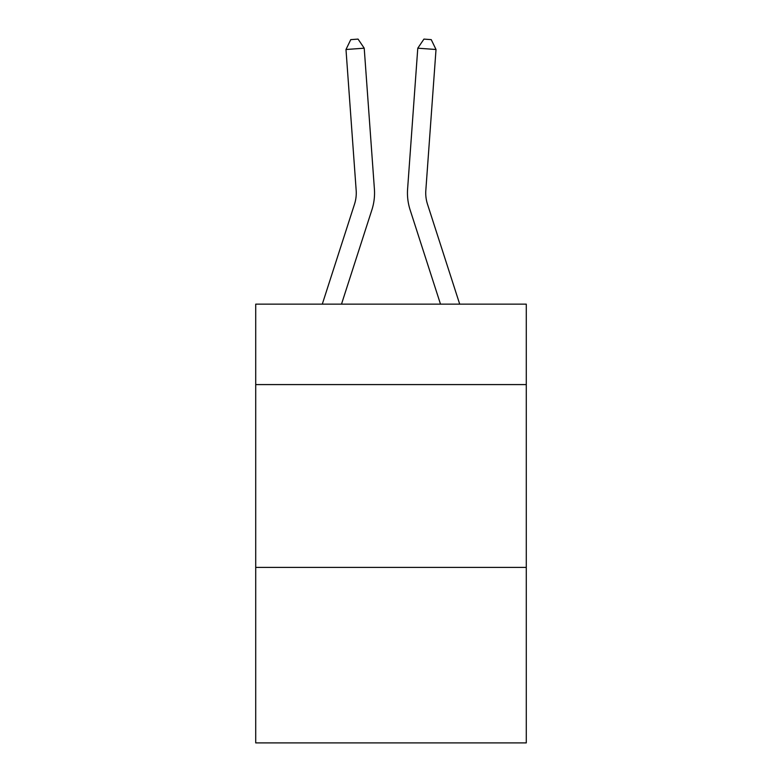 <?xml version="1.0" encoding="UTF-8"?>
<svg xmlns="http://www.w3.org/2000/svg" width="782" height="782" viewBox="0 0 782 782"><rect width="100%" height="100%" fill="white"/><g stroke="black" fill="none" stroke-linecap="round" stroke-linejoin="round"><path stroke-width="1.17" d="M526.286 384.588L526.286 304.149L255.714 304.149L255.714 384.588L526.286 384.588L526.286 742.9L255.714 742.9L255.714 384.588M526.286 567.4L255.714 567.4M371.9 209.83L341.499 304.149L371.9 209.83A54.848 54.848 142.7 0 0 374.402 189.039L364.217 48.191L374.402 189.039L364.217 48.191L374.402 189.039L364.217 48.191L374.402 189.039L364.217 48.191L374.402 189.039L364.217 48.191L374.402 189.039L364.217 48.191L374.402 189.039L364.217 48.191L374.402 189.039L364.217 48.191L374.402 189.039L364.217 48.191L374.402 189.039L364.217 48.191L345.986 49.501L350.766 39.628L358.058 39.1L364.217 48.191M354.5 204.219A36.559 36.559 -37.3 0 0 356.172 190.358A36.559 36.559 -37.3 0 1 354.5 204.219A36.559 36.559 -37.3 0 0 356.172 190.358A36.559 36.559 -37.3 0 1 354.5 204.219A36.559 36.559 -37.3 0 0 356.172 190.358A36.559 36.559 -37.3 0 1 354.5 204.219A36.559 36.559 -37.3 0 0 356.172 190.358A36.559 36.559 -37.3 0 1 354.5 204.219A36.559 36.559 -37.3 0 0 356.172 190.358A36.559 36.559 -37.3 0 1 354.5 204.219A36.559 36.559 -37.3 0 0 356.172 190.358A36.559 36.559 -37.3 0 1 354.5 204.219A36.559 36.559 -37.3 0 0 356.172 190.358A36.559 36.559 -37.3 0 1 354.5 204.219A36.559 36.559 -37.3 0 0 356.172 190.358A36.559 36.559 -37.3 0 1 354.5 204.219A36.559 36.559 -37.3 0 0 356.172 190.358A36.559 36.559 -37.3 0 1 354.5 204.219L322.292 304.149L354.5 204.219A36.559 36.559 -37.6 0 0 356.172 190.358L345.986 49.501M427.5 204.219A36.559 36.559 37.3 0 1 425.828 190.358A36.559 36.559 37.3 0 0 427.5 204.219A36.559 36.559 37.3 0 1 425.828 190.358A36.559 36.559 37.3 0 0 427.5 204.219A36.559 36.559 37.3 0 1 425.828 190.358A36.559 36.559 37.3 0 0 427.5 204.219A36.559 36.559 37.3 0 1 425.828 190.358A36.559 36.559 37.3 0 0 427.5 204.219A36.559 36.559 37.3 0 1 425.828 190.358A36.559 36.559 37.3 0 0 427.5 204.219A36.559 36.559 37.3 0 1 425.828 190.358A36.559 36.559 37.3 0 0 427.5 204.219A36.559 36.559 37.3 0 1 425.828 190.358A36.559 36.559 37.3 0 0 427.5 204.219A36.559 36.559 37.3 0 1 425.828 190.358A36.559 36.559 37.3 0 0 427.5 204.219A36.559 36.559 37.3 0 1 425.828 190.358A36.559 36.559 37.3 0 0 427.5 204.219L459.708 304.149L427.5 204.219A36.559 36.559 37.6 0 1 425.828 190.358L436.014 49.501L417.784 48.191L407.598 189.039A54.848 54.848 -142.7 0 0 410.1 209.83L440.501 304.149L410.1 209.83M417.784 48.191L407.598 189.039L417.784 48.191L407.598 189.039L417.784 48.191L407.598 189.039L417.784 48.191L407.598 189.039L417.784 48.191L407.598 189.039L417.784 48.191L407.598 189.039L417.784 48.191L407.598 189.039L417.784 48.191L407.598 189.039L417.784 48.191L407.598 189.039L417.784 48.191L423.942 39.1L431.234 39.628L436.014 49.501"/></g></svg>
